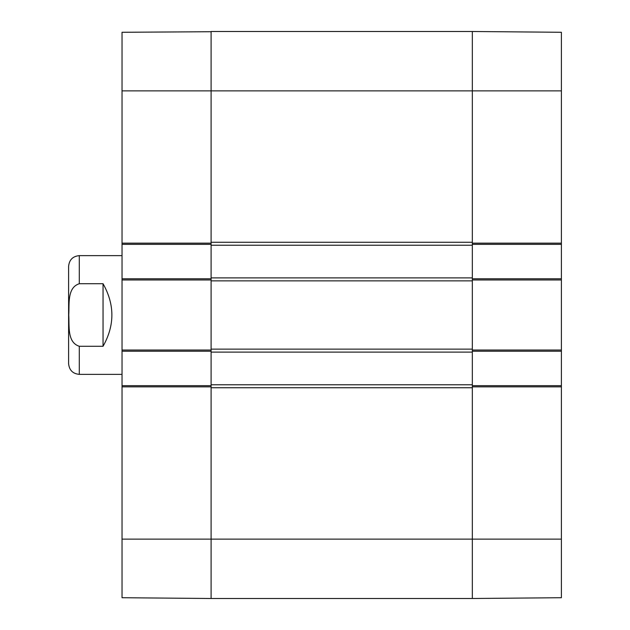 <?xml version="1.0" encoding="UTF-8"?>
<svg xmlns="http://www.w3.org/2000/svg" width="630" height="630" viewBox="0 0 630 630"><rect width="100%" height="100%" fill="white"/><g stroke="black" fill="none" stroke-linecap="round" stroke-linejoin="round"><path stroke-width="0.94" d="M561.393 32.508L561.393 243.156L472.335 243.156L472.335 244.345L561.393 244.345L561.393 243.156M561.393 244.345L561.393 278.783L472.335 278.783L472.335 351.217L561.393 351.217L561.393 278.783M561.393 351.217L561.393 385.654L472.335 385.654L472.335 598.5L561.393 597.72L561.393 385.654M472.335 598.272L472.335 387.733L211.097 387.733L211.097 539.13L211.097 385.654L122.039 385.654L122.039 597.492M472.335 31.728L472.335 277.893L211.097 277.893L211.097 279.972L211.097 278.783L122.039 278.783L122.039 351.217L211.097 351.217L211.097 279.972L122.039 279.972M122.039 278.783L122.039 244.345L211.097 244.345L211.097 90.87L211.097 242.266L472.335 242.266L472.335 31.5L561.393 32.28M122.039 385.654L122.039 351.217M211.097 31.728L122.039 32.28L122.039 244.345M561.393 90.87L211.097 90.87L211.097 31.5L472.335 31.5L211.097 31.5L211.097 90.87L122.039 90.87M211.097 598.272L211.097 539.13L122.039 539.13M561.393 539.13L211.097 539.13L211.097 598.5L122.039 597.72M68.607 350.941L68.607 279.058M122.039 255.63L79.293 255.63C72.804 256.26 69.245 259.82 68.607 266.317L68.607 363.683C69.245 370.18 72.804 373.74 79.293 374.37L122.039 374.37M103.044 346.279L79.293 346.279C66.914 342.389 69.497 325.426 68.757 315C69.497 304.573 66.914 287.611 79.293 283.72L103.044 283.72L103.044 346.279C114.818 325.426 114.818 304.573 103.044 283.72M211.097 384.765L211.097 352.107L472.335 352.107L472.335 384.765L211.097 384.765L211.097 386.844L122.039 386.844M122.039 350.028L211.097 350.028L211.097 352.107M211.097 349.138L211.097 280.862L472.335 280.862L472.335 349.138L211.097 349.138M211.097 277.893L211.097 245.235L472.335 245.235M122.039 243.156L211.097 243.156L211.097 245.235M561.393 279.972L472.335 279.972L472.335 277.893M472.335 352.107L472.335 350.028L561.393 350.028M561.393 386.844L472.335 386.844L472.335 384.765M472.335 31.5L211.097 31.5L472.335 31.5M211.097 598.5L472.335 598.5M79.293 255.63L79.293 283.72M79.293 346.279L79.293 374.37"/></g></svg>
